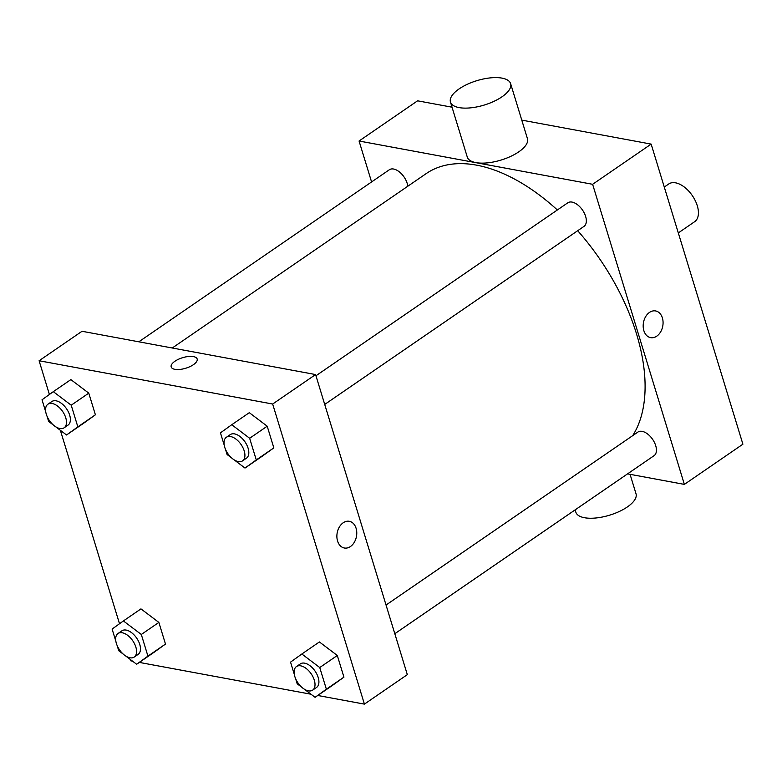 <?xml version="1.0" encoding="UTF-8"?>
<svg xmlns="http://www.w3.org/2000/svg" width="782" height="782" viewBox="0 0 782 782"><rect width="100%" height="100%" fill="white"/><g stroke="black" fill="none" stroke-linecap="round" stroke-linejoin="round"><path stroke-width="1.17" d="M678.307 232.919L694.651 221.697A22.883 12.844 -124.5 0 0 692.285 195.559A22.883 12.844 -124.5 0 0 668.747 183.975L664.28 187.045M371.577 181.952L359.065 141.014L417.588 100.819L452.035 107.202M521.78 120.125L651.152 144.103L742.9 444.196L684.367 484.39L627.575 473.863M643.86 330.659A13.587 9.804 -79.5 0 1 645.668 316.622A13.587 9.804 -79.5 0 1 655.599 310.943A13.587 9.804 -79.5 0 1 662.765 326.084A13.587 9.804 -79.5 0 1 650.653 337.658A13.587 9.804 -79.5 0 1 643.86 330.659M359.065 141.014L592.619 184.298L651.152 144.103M592.619 184.298L684.367 484.39M386.044 605.033L637.887 432.084A14.301 8.025 55.5 0 1 655.717 445.672A14.301 8.025 55.5 0 1 654.075 455.662L394.812 633.713M324.716 404.441L583.988 226.389A14.301 8.025 -124.5 0 0 582.502 210.055A14.301 8.025 -124.5 0 0 567.791 202.812L315.948 375.771M138.825 341.802L389.358 169.743A14.301 8.025 55.5 0 1 407.178 183.34A14.301 8.025 55.5 0 1 407.813 186.233M577.693 230.71A168.736 94.72 55.5 0 1 636.548 333.982A168.736 94.72 55.5 0 1 632.687 435.652M172.265 348L426.19 173.604A168.736 94.72 55.5 0 1 557.361 209.977M510.626 83.664L527.449 138.678A31.456 12.737 163 0 1 501.086 160.056A31.456 12.737 163 0 1 467.284 157.074L450.461 102.051A31.456 12.737 -17 0 0 484.273 105.042A31.456 12.737 -17 0 0 510.626 83.664A31.456 12.737 -17 0 0 490.422 77.877A31.456 12.737 -17 0 0 459.132 88.894A31.456 12.737 -17 0 0 450.461 102.051M650.653 337.648A13.587 9.804 100.5 0 0 662.765 326.084A13.587 9.804 100.5 0 0 655.599 310.943M630.067 474.322L636.02 493.784A31.456 12.737 163 0 1 627.34 506.951A31.456 12.737 163 0 1 596.06 517.967A31.456 12.737 163 0 1 575.845 512.181L575.141 509.874M49.413 394.47L39.1 360.746L82.022 331.275L315.586 374.558L407.324 674.651L364.412 704.123L317.766 695.481M39.1 360.746L272.664 404.03L315.586 374.558M272.664 404.03L364.412 704.123M349.3 521.291A13.587 9.804 -79.5 0 1 356.758 532.249A13.587 9.804 -79.5 0 1 350.453 546.53A13.587 9.804 -79.5 0 1 344.354 548.006A13.587 9.804 -79.5 0 1 337.189 532.865A13.587 9.804 -79.5 0 1 349.3 521.291A13.587 9.804 -79.5 0 1 356.758 532.249A13.587 9.804 -79.5 0 1 350.453 546.53A13.587 9.804 -79.5 0 1 344.344 548.006M70.869 379.612L88.777 393.141L95.394 414.802L84.104 422.925L95.394 414.802L88.777 393.141L70.869 379.612L53.303 391.665L71.211 405.203L77.838 426.864L66.548 434.988L55.698 426.786M319.398 641.954L337.306 655.482L343.933 677.144L332.643 685.267L343.933 677.144L337.306 655.482L319.398 641.954L301.842 654.006L319.75 667.545L326.368 689.196L315.087 697.319L304.237 689.128M132.539 661.152L130.848 660.839L130.467 659.578M119.509 623.743L60.37 430.315M310.982 694.221L139.323 662.413M249.302 412.681L267.209 426.21L273.837 447.871L262.547 455.994L273.837 447.871L267.209 426.21L249.302 412.681L231.746 424.734L249.654 438.272L256.271 459.933L244.991 468.056L234.141 459.855M140.956 608.885L158.863 622.413L165.491 644.075L154.201 652.198L165.491 644.075L158.863 622.413L140.956 608.885L123.4 620.937L141.307 634.476L147.935 656.127L136.645 664.25L125.794 656.059M171.18 366.934A13.587 5.503 163 0 1 178.433 359.28A13.587 5.503 163 0 1 193.437 356.602A13.587 5.503 163 0 1 197.162 358.987A13.587 5.503 163 0 1 185.784 368.224A13.587 5.503 163 0 1 171.18 366.934A13.587 5.503 163 0 1 178.433 359.28A13.587 5.503 163 0 1 193.437 356.602A13.587 5.503 163 0 1 197.162 358.997M115.883 641.396L112.109 629.06L123.4 620.937M123.361 654.211L118.737 650.722L117.173 645.6M134.211 657.066L138.121 654.387A14.301 8.025 -124.5 0 0 136.635 638.053A14.301 8.025 -124.5 0 0 121.924 630.81L118.023 633.488A14.301 8.025 -124.5 0 0 117.671 646.694A14.301 8.025 -124.5 0 0 129.939 657.779A14.301 8.025 -124.5 0 0 134.211 657.066A14.301 8.025 -124.5 0 0 132.735 640.732A14.301 8.025 -124.5 0 0 118.023 633.488M141.307 634.476L158.863 622.413M147.935 656.127L165.491 644.075M136.645 664.25L154.201 652.198M45.786 412.124L42.023 399.788L53.303 391.665M53.264 424.939L48.64 421.449L47.076 416.337M64.124 427.793L68.024 425.115A14.301 8.025 -124.5 0 0 66.548 408.781A14.301 8.025 -124.5 0 0 51.837 401.537L47.927 404.216A14.301 8.025 -124.5 0 0 47.575 417.422A14.301 8.025 -124.5 0 0 59.852 428.507A14.301 8.025 -124.5 0 0 64.124 427.793A14.301 8.025 -124.5 0 0 62.638 411.459A14.301 8.025 -124.5 0 0 47.927 404.216M71.211 405.203L88.777 393.141M77.838 426.864L95.394 414.802M66.548 434.988L84.104 422.925M294.325 674.465L290.552 662.129L301.842 654.006M301.793 687.28L297.18 683.791L295.616 678.668M312.653 690.135L316.554 687.456A14.301 8.025 -124.5 0 0 315.078 671.122A14.301 8.025 -124.5 0 0 300.366 663.879L296.466 666.557A14.301 8.025 -124.5 0 0 296.114 679.763A14.301 8.025 -124.5 0 0 308.382 690.848A14.301 8.025 -124.5 0 0 312.653 690.135A14.301 8.025 -124.5 0 0 311.177 673.801A14.301 8.025 -124.5 0 0 296.466 666.557M319.75 667.545L337.306 655.482M326.368 689.196L343.933 677.144M315.087 697.319L332.643 685.267M224.229 445.193L220.456 432.857L231.746 424.734M231.697 458.008L227.083 454.518L225.519 449.406M242.557 460.862L246.467 458.184A14.301 8.025 -124.5 0 0 244.981 441.85A14.301 8.025 -124.5 0 0 230.27 434.606L226.369 437.285A14.301 8.025 -124.5 0 0 226.018 450.491A14.301 8.025 -124.5 0 0 238.285 461.576A14.301 8.025 -124.5 0 0 242.557 460.862A14.301 8.025 -124.5 0 0 241.081 444.528A14.301 8.025 -124.5 0 0 226.369 437.285M249.654 438.272L267.209 426.21M256.271 459.933L273.837 447.871M244.991 468.056L262.547 455.994"/></g></svg>
